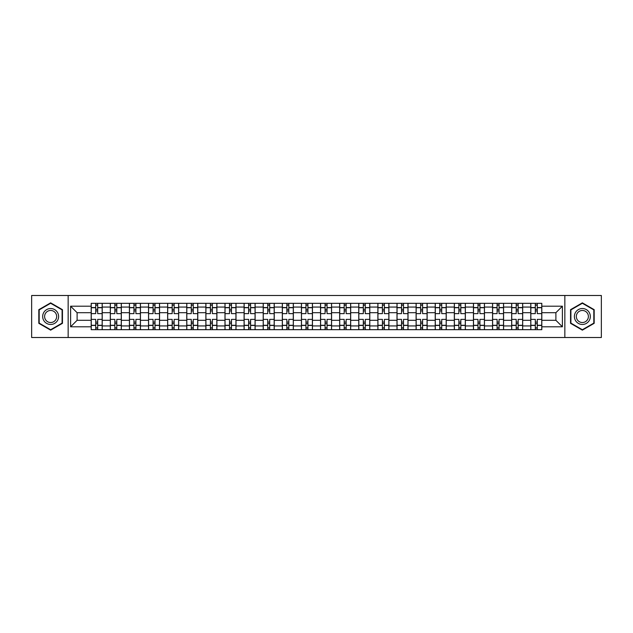 <?xml version="1.0" encoding="UTF-8"?>
<svg xmlns="http://www.w3.org/2000/svg" width="633" height="633" viewBox="0 0 633 633"><rect width="100%" height="100%" fill="white"/><g stroke="black" fill="none" stroke-linecap="round" stroke-linejoin="round"><path stroke-width="0.95" d="M564.842 337.508L601.35 337.508L601.35 295.492L31.65 295.492L31.65 337.508L564.842 337.508L564.842 295.492M110.308 329.674L110.308 307.068L102.222 307.068L102.222 329.674M102.222 307.068L102.222 303.326M110.308 307.068L110.308 303.326M121.33 303.326L121.33 329.674M129.417 329.674L129.417 303.326M140.447 303.326L140.447 329.674M148.533 329.674L148.533 303.326M159.556 303.326L159.556 329.674M167.642 329.674L167.642 303.326M178.672 303.326L178.672 329.674M186.759 329.674L186.759 303.326M197.781 303.326L197.781 329.674M205.867 329.674L205.867 303.326M216.897 303.326L216.897 329.674M224.984 329.674L224.984 303.326M236.006 303.326L236.006 329.674M244.093 329.674L244.093 303.326M255.123 303.326L255.123 329.674M263.209 329.674L263.209 303.326M274.231 303.326L274.231 329.674M282.318 329.674L282.318 303.326M293.348 303.326L293.348 329.674M301.427 329.674L301.427 303.326M312.457 303.326L312.457 329.674M320.543 329.674L320.543 303.326M331.573 303.326L331.573 329.674M339.652 329.674L339.652 303.326M350.682 303.326L350.682 329.674M358.769 329.674L358.769 303.326M369.791 303.326L369.791 329.674M377.877 329.674L377.877 303.326M388.907 303.326L388.907 329.674M396.994 329.674L396.994 303.326M408.016 303.326L408.016 329.674M416.103 329.674L416.103 303.326M427.133 303.326L427.133 329.674M435.219 329.674L435.219 303.326M446.241 303.326L446.241 329.674M454.328 329.674L454.328 303.326M465.358 303.326L465.358 329.674M473.444 329.674L473.444 303.326M484.467 303.326L484.467 329.674M492.553 329.674L492.553 303.326M503.583 303.326L503.583 329.674M511.67 329.674L511.67 303.326M522.692 303.326L522.692 329.674M530.778 329.674L530.778 303.326M530.778 320.298L522.692 320.298M511.67 320.298L503.583 320.298M492.553 320.298L484.467 320.298M473.444 320.298L465.358 320.298M454.328 320.298L446.241 320.298M435.219 320.298L427.133 320.298M416.103 320.298L408.016 320.298M396.994 320.298L388.907 320.298M377.877 320.298L369.791 320.298M358.769 320.298L350.682 320.298M339.652 320.298L331.573 320.298M320.543 320.298L312.457 320.298M301.427 320.298L293.348 320.298M282.318 320.298L274.231 320.298M263.209 320.298L255.123 320.298M244.093 320.298L236.006 320.298M224.984 320.298L216.897 320.298M205.867 320.298L197.781 320.298M186.759 320.298L178.672 320.298M167.642 320.298L159.556 320.298M148.533 320.298L140.447 320.298M129.417 320.298L121.33 320.298M110.308 320.298L102.222 320.298M530.778 312.702L522.692 312.702M511.67 312.702L503.583 312.702M492.553 312.702L484.467 312.702M473.444 312.702L465.358 312.702M454.328 312.702L446.241 312.702M435.219 312.702L427.133 312.702M416.103 312.702L408.016 312.702M396.994 312.702L388.907 312.702M377.877 312.702L369.791 312.702M358.769 312.702L350.682 312.702M339.652 312.702L331.573 312.702M320.543 312.702L312.457 312.702M301.427 312.702L293.348 312.702M282.318 312.702L274.231 312.702M263.209 312.702L255.123 312.702M244.093 312.702L236.006 312.702M224.984 312.702L216.897 312.702M205.867 312.702L197.781 312.702M186.759 312.702L178.672 312.702M167.642 312.702L159.556 312.702M148.533 312.702L140.447 312.702M129.417 312.702L121.33 312.702M110.308 312.702L102.222 312.702M77.107 320.298L91.192 320.298L91.192 312.702L77.107 312.702L77.107 320.298L70.611 326.794L70.611 306.206L91.192 306.206L91.192 312.702M541.808 312.702L541.808 320.298L555.893 320.298L555.893 312.702L541.808 312.702L541.808 303.326L91.192 303.326L91.192 306.206M541.808 306.206L562.389 306.206L562.389 326.794L541.808 326.794L541.808 320.298M91.192 320.298L91.192 329.674L541.808 329.674L541.808 326.794M91.192 326.794L70.611 326.794M68.158 337.508L68.158 295.492M62.461 309.672L50.64 302.851L38.819 309.672L38.819 323.328L50.64 330.149L62.461 323.328L62.461 309.672M594.181 309.672L582.36 302.851L570.539 309.672L570.539 323.328L582.36 330.149L594.181 323.328L594.181 309.672M97.688 327.831L95.725 327.831M95.725 305.169L97.688 305.169M116.796 327.831L114.842 327.831M114.842 305.169L116.796 305.169M135.913 327.831L133.951 327.831M133.951 305.169L135.913 305.169M155.022 327.831L153.067 327.831M153.067 305.169L155.022 305.169M174.138 327.831L172.176 327.831M172.176 305.169L174.138 305.169M193.247 327.831L191.285 327.831M191.285 305.169L193.247 305.169M212.364 327.831L210.401 327.831M210.401 305.169L212.364 305.169M231.472 327.831L229.51 327.831M229.51 305.169L231.472 305.169M250.589 327.831L248.627 327.831M248.627 305.169L250.589 305.169M269.698 327.831L267.735 327.831M267.735 305.169L269.698 305.169M288.814 327.831L286.852 327.831M286.852 305.169L288.814 305.169M307.923 327.831L305.961 327.831M305.961 305.169L307.923 305.169M327.039 327.831L325.077 327.831M325.077 305.169L327.039 305.169M346.148 327.831L344.186 327.831M344.186 305.169L346.148 305.169M365.265 327.831L363.302 327.831M363.302 305.169L365.265 305.169M384.373 327.831L382.411 327.831M382.411 305.169L384.373 305.169M403.49 327.831L401.528 327.831M401.528 305.169L403.49 305.169M422.599 327.831L420.636 327.831M420.636 305.169L422.599 305.169M441.715 327.831L439.753 327.831M439.753 305.169L441.715 305.169M460.824 327.831L458.862 327.831M458.862 305.169L460.824 305.169M479.933 327.831L477.978 327.831M477.978 305.169L479.933 305.169M499.049 327.831L497.087 327.831M497.087 305.169L499.049 305.169M518.158 327.831L516.204 327.831M516.204 305.169L518.158 305.169M537.275 327.831L535.312 327.831M535.312 305.169L537.275 305.169M70.611 306.206L77.107 312.702M555.893 320.298L562.389 326.794M555.893 312.702L562.389 306.206M102.158 329.674L102.158 313.62L97.688 313.62L97.688 303.326M95.725 303.326L95.725 313.62L91.255 313.62L91.255 303.326M102.158 313.62L102.158 303.326M91.255 329.674L91.255 319.38L95.725 319.38L95.725 329.674M97.688 329.674L97.688 319.38L102.158 319.38M95.725 310.922L97.688 310.922M91.255 319.38L91.255 313.62M97.688 322.078L95.725 322.078M97.688 328.076L95.725 328.076M95.725 323.669L97.688 323.669M97.688 309.331L95.725 309.331M95.725 304.924L97.688 304.924M43.74 320.48A7.96 7.96 0 0 0 54.62 323.4A7.96 7.96 0 0 0 57.54 312.52A7.96 7.96 0 0 0 46.66 309.6A7.96 7.96 0 0 0 43.74 320.48M45.418 319.515A6.029 6.029 0 0 0 53.655 321.722A6.029 6.029 0 0 0 55.862 313.485A6.029 6.029 0 0 0 47.625 311.278A6.029 6.029 0 0 0 45.418 319.515M50.64 303.27L62.097 309.885L62.097 323.115L50.64 329.73L39.183 323.115L39.183 309.885L50.64 303.27M575.46 320.48A7.96 7.96 0 0 0 586.34 323.4A7.96 7.96 0 0 0 589.26 312.52A7.96 7.96 0 0 0 578.38 309.6A7.96 7.96 0 0 0 575.46 320.48M577.138 319.515A6.029 6.029 0 0 0 585.375 321.722A6.029 6.029 0 0 0 587.582 313.485A6.029 6.029 0 0 0 579.345 311.278A6.029 6.029 0 0 0 577.138 319.515M582.36 303.27L593.817 309.885L593.817 323.115L582.36 329.73L570.903 323.115L570.903 309.885L582.36 303.27M121.267 329.674L121.267 313.62L116.796 313.62L116.796 303.326M114.842 303.326L114.842 313.62L110.364 313.62L110.364 303.326M121.267 313.62L121.267 303.326M110.364 329.674L110.364 319.38L114.842 319.38L114.842 329.674M116.796 329.674L116.796 319.38L121.267 319.38M114.842 310.922L116.796 310.922M110.364 319.38L110.364 313.62M116.796 322.078L114.842 322.078M116.796 328.076L114.842 328.076M114.842 323.669L116.796 323.669M116.796 309.331L114.842 309.331M114.842 304.924L116.796 304.924M140.384 329.674L140.384 313.62L135.913 313.62L135.913 303.326M133.951 303.326L133.951 313.62L129.48 313.62L129.48 303.326M140.384 313.62L140.384 303.326M129.48 329.674L129.48 319.38L133.951 319.38L133.951 329.674M135.913 329.674L135.913 319.38L140.384 319.38M133.951 310.922L135.913 310.922M129.48 319.38L129.48 313.62M135.913 322.078L133.951 322.078M135.913 328.076L133.951 328.076M133.951 323.669L135.913 323.669M135.913 309.331L133.951 309.331M133.951 304.924L135.913 304.924M159.492 329.674L159.492 313.62L155.022 313.62L155.022 303.326M153.067 303.326L153.067 313.62L148.589 313.62L148.589 303.326M159.492 313.62L159.492 303.326M148.589 329.674L148.589 319.38L153.067 319.38L153.067 329.674M155.022 329.674L155.022 319.38L159.492 319.38M153.067 310.922L155.022 310.922M148.589 319.38L148.589 313.62M155.022 322.078L153.067 322.078M155.022 328.076L153.067 328.076M153.067 323.669L155.022 323.669M155.022 309.331L153.067 309.331M153.067 304.924L155.022 304.924M178.609 329.674L178.609 313.62L174.138 313.62L174.138 303.326M172.176 303.326L172.176 313.62L167.705 313.62L167.705 303.326M178.609 313.62L178.609 303.326M167.705 329.674L167.705 319.38L172.176 319.38L172.176 329.674M174.138 329.674L174.138 319.38L178.609 319.38M172.176 310.922L174.138 310.922M167.705 319.38L167.705 313.62M174.138 322.078L172.176 322.078M174.138 328.076L172.176 328.076M172.176 323.669L174.138 323.669M174.138 309.331L172.176 309.331M172.176 304.924L174.138 304.924M197.718 329.674L197.718 313.62L193.247 313.62L193.247 303.326M191.285 303.326L191.285 313.62L186.814 313.62L186.814 303.326M197.718 313.62L197.718 303.326M186.814 329.674L186.814 319.38L191.285 319.38L191.285 329.674M193.247 329.674L193.247 319.38L197.718 319.38M191.285 310.922L193.247 310.922M186.814 319.38L186.814 313.62M193.247 322.078L191.285 322.078M193.247 328.076L191.285 328.076M191.285 323.669L193.247 323.669M193.247 309.331L191.285 309.331M191.285 304.924L193.247 304.924M216.834 329.674L216.834 313.62L212.364 313.62L212.364 303.326M210.401 303.326L210.401 313.62L205.931 313.62L205.931 303.326M216.834 313.62L216.834 303.326M205.931 329.674L205.931 319.38L210.401 319.38L210.401 329.674M212.364 329.674L212.364 319.38L216.834 319.38M210.401 310.922L212.364 310.922M205.931 319.38L205.931 313.62M212.364 322.078L210.401 322.078M212.364 328.076L210.401 328.076M210.401 323.669L212.364 323.669M212.364 309.331L210.401 309.331M210.401 304.924L212.364 304.924M235.943 329.674L235.943 313.62L231.472 313.62L231.472 303.326M229.51 303.326L229.51 313.62L225.039 313.62L225.039 303.326M235.943 313.62L235.943 303.326M225.039 329.674L225.039 319.38L229.51 319.38L229.51 329.674M231.472 329.674L231.472 319.38L235.943 319.38M229.51 310.922L231.472 310.922M225.039 319.38L225.039 313.62M231.472 322.078L229.51 322.078M231.472 328.076L229.51 328.076M229.51 323.669L231.472 323.669M231.472 309.331L229.51 309.331M229.51 304.924L231.472 304.924M255.059 329.674L255.059 313.62L250.589 313.62L250.589 303.326M248.627 303.326L248.627 313.62L244.156 313.62L244.156 303.326M255.059 313.62L255.059 303.326M244.156 329.674L244.156 319.38L248.627 319.38L248.627 329.674M250.589 329.674L250.589 319.38L255.059 319.38M248.627 310.922L250.589 310.922M244.156 319.38L244.156 313.62M250.589 322.078L248.627 322.078M250.589 328.076L248.627 328.076M248.627 323.669L250.589 323.669M250.589 309.331L248.627 309.331M248.627 304.924L250.589 304.924M274.168 329.674L274.168 313.62L269.698 313.62L269.698 303.326M267.735 303.326L267.735 313.62L263.265 313.62L263.265 303.326M274.168 313.62L274.168 303.326M263.265 329.674L263.265 319.38L267.735 319.38L267.735 329.674M269.698 329.674L269.698 319.38L274.168 319.38M267.735 310.922L269.698 310.922M263.265 319.38L263.265 313.62M269.698 322.078L267.735 322.078M269.698 328.076L267.735 328.076M267.735 323.669L269.698 323.669M269.698 309.331L267.735 309.331M267.735 304.924L269.698 304.924M293.285 329.674L293.285 313.62L288.814 313.62L288.814 303.326M286.852 303.326L286.852 313.62L282.381 313.62L282.381 303.326M293.285 313.62L293.285 303.326M282.381 329.674L282.381 319.38L286.852 319.38L286.852 329.674M288.814 329.674L288.814 319.38L293.285 319.38M286.852 310.922L288.814 310.922M282.381 319.38L282.381 313.62M288.814 322.078L286.852 322.078M288.814 328.076L286.852 328.076M286.852 323.669L288.814 323.669M288.814 309.331L286.852 309.331M286.852 304.924L288.814 304.924M312.393 329.674L312.393 313.62L307.923 313.62L307.923 303.326M305.961 303.326L305.961 313.62L301.49 313.62L301.49 303.326M312.393 313.62L312.393 303.326M301.49 329.674L301.49 319.38L305.961 319.38L305.961 329.674M307.923 329.674L307.923 319.38L312.393 319.38M305.961 310.922L307.923 310.922M301.49 319.38L301.49 313.62M307.923 322.078L305.961 322.078M307.923 328.076L305.961 328.076M305.961 323.669L307.923 323.669M307.923 309.331L305.961 309.331M305.961 304.924L307.923 304.924M331.51 329.674L331.51 313.62L327.039 313.62L327.039 303.326M325.077 303.326L325.077 313.62L320.607 313.62L320.607 303.326M331.51 313.62L331.51 303.326M320.607 329.674L320.607 319.38L325.077 319.38L325.077 329.674M327.039 329.674L327.039 319.38L331.51 319.38M325.077 310.922L327.039 310.922M320.607 319.38L320.607 313.62M327.039 322.078L325.077 322.078M327.039 328.076L325.077 328.076M325.077 323.669L327.039 323.669M327.039 309.331L325.077 309.331M325.077 304.924L327.039 304.924M350.619 329.674L350.619 313.62L346.148 313.62L346.148 303.326M344.186 303.326L344.186 313.62L339.715 313.62L339.715 303.326M350.619 313.62L350.619 303.326M339.715 329.674L339.715 319.38L344.186 319.38L344.186 329.674M346.148 329.674L346.148 319.38L350.619 319.38M344.186 310.922L346.148 310.922M339.715 319.38L339.715 313.62M346.148 322.078L344.186 322.078M346.148 328.076L344.186 328.076M344.186 323.669L346.148 323.669M346.148 309.331L344.186 309.331M344.186 304.924L346.148 304.924M369.735 329.674L369.735 313.62L365.265 313.62L365.265 303.326M363.302 303.326L363.302 313.62L358.832 313.62L358.832 303.326M369.735 313.62L369.735 303.326M358.832 329.674L358.832 319.38L363.302 319.38L363.302 329.674M365.265 329.674L365.265 319.38L369.735 319.38M363.302 310.922L365.265 310.922M358.832 319.38L358.832 313.62M365.265 322.078L363.302 322.078M365.265 328.076L363.302 328.076M363.302 323.669L365.265 323.669M365.265 309.331L363.302 309.331M363.302 304.924L365.265 304.924M388.844 329.674L388.844 313.62L384.373 313.62L384.373 303.326M382.411 303.326L382.411 313.62L377.941 313.62L377.941 303.326M388.844 313.62L388.844 303.326M377.941 329.674L377.941 319.38L382.411 319.38L382.411 329.674M384.373 329.674L384.373 319.38L388.844 319.38M382.411 310.922L384.373 310.922M377.941 319.38L377.941 313.62M384.373 322.078L382.411 322.078M384.373 328.076L382.411 328.076M382.411 323.669L384.373 323.669M384.373 309.331L382.411 309.331M382.411 304.924L384.373 304.924M407.961 329.674L407.961 313.62L403.49 313.62L403.49 303.326M401.528 303.326L401.528 313.62L397.057 313.62L397.057 303.326M407.961 313.62L407.961 303.326M397.057 329.674L397.057 319.38L401.528 319.38L401.528 329.674M403.49 329.674L403.49 319.38L407.961 319.38M401.528 310.922L403.49 310.922M397.057 319.38L397.057 313.62M403.49 322.078L401.528 322.078M403.49 328.076L401.528 328.076M401.528 323.669L403.49 323.669M403.49 309.331L401.528 309.331M401.528 304.924L403.49 304.924M427.069 329.674L427.069 313.62L422.599 313.62L422.599 303.326M420.636 303.326L420.636 313.62L416.166 313.62L416.166 303.326M427.069 313.62L427.069 303.326M416.166 329.674L416.166 319.38L420.636 319.38L420.636 329.674M422.599 329.674L422.599 319.38L427.069 319.38M420.636 310.922L422.599 310.922M416.166 319.38L416.166 313.62M422.599 322.078L420.636 322.078M422.599 328.076L420.636 328.076M420.636 323.669L422.599 323.669M422.599 309.331L420.636 309.331M420.636 304.924L422.599 304.924M446.186 329.674L446.186 313.62L441.715 313.62L441.715 303.326M439.753 303.326L439.753 313.62L435.282 313.62L435.282 303.326M446.186 313.62L446.186 303.326M435.282 329.674L435.282 319.38L439.753 319.38L439.753 329.674M441.715 329.674L441.715 319.38L446.186 319.38M439.753 310.922L441.715 310.922M435.282 319.38L435.282 313.62M441.715 322.078L439.753 322.078M441.715 328.076L439.753 328.076M439.753 323.669L441.715 323.669M441.715 309.331L439.753 309.331M439.753 304.924L441.715 304.924M465.295 329.674L465.295 313.62L460.824 313.62L460.824 303.326M458.862 303.326L458.862 313.62L454.391 313.62L454.391 303.326M465.295 313.62L465.295 303.326M454.391 329.674L454.391 319.38L458.862 319.38L458.862 329.674M460.824 329.674L460.824 319.38L465.295 319.38M458.862 310.922L460.824 310.922M454.391 319.38L454.391 313.62M460.824 322.078L458.862 322.078M460.824 328.076L458.862 328.076M458.862 323.669L460.824 323.669M460.824 309.331L458.862 309.331M458.862 304.924L460.824 304.924M484.411 329.674L484.411 313.62L479.933 313.62L479.933 303.326M477.978 303.326L477.978 313.62L473.508 313.62L473.508 303.326M484.411 313.62L484.411 303.326M473.508 329.674L473.508 319.38L477.978 319.38L477.978 329.674M479.933 329.674L479.933 319.38L484.411 319.38M477.978 310.922L479.933 310.922M473.508 319.38L473.508 313.62M479.933 322.078L477.978 322.078M479.933 328.076L477.978 328.076M477.978 323.669L479.933 323.669M479.933 309.331L477.978 309.331M477.978 304.924L479.933 304.924M503.52 329.674L503.52 313.62L499.049 313.62L499.049 303.326M497.087 303.326L497.087 313.62L492.616 313.62L492.616 303.326M503.52 313.62L503.52 303.326M492.616 329.674L492.616 319.38L497.087 319.38L497.087 329.674M499.049 329.674L499.049 319.38L503.52 319.38M497.087 310.922L499.049 310.922M492.616 319.38L492.616 313.62M499.049 322.078L497.087 322.078M499.049 328.076L497.087 328.076M497.087 323.669L499.049 323.669M499.049 309.331L497.087 309.331M497.087 304.924L499.049 304.924M522.636 329.674L522.636 313.62L518.158 313.62L518.158 303.326M516.204 303.326L516.204 313.62L511.733 313.62L511.733 303.326M522.636 313.62L522.636 303.326M511.733 329.674L511.733 319.38L516.204 319.38L516.204 329.674M518.158 329.674L518.158 319.38L522.636 319.38M516.204 310.922L518.158 310.922M511.733 319.38L511.733 313.62M518.158 322.078L516.204 322.078M518.158 328.076L516.204 328.076M516.204 323.669L518.158 323.669M518.158 309.331L516.204 309.331M516.204 304.924L518.158 304.924M541.745 329.674L541.745 313.62L537.275 313.62L537.275 303.326M535.312 303.326L535.312 313.62L530.842 313.62L530.842 303.326M541.745 313.62L541.745 303.326M530.842 329.674L530.842 319.38L535.312 319.38L535.312 329.674M537.275 329.674L537.275 319.38L541.745 319.38M535.312 310.922L537.275 310.922M530.842 319.38L530.842 313.62M537.275 322.078L535.312 322.078M537.275 328.076L535.312 328.076M535.312 323.669L537.275 323.669M537.275 309.331L535.312 309.331M535.312 304.924L537.275 304.924M511.67 307.068L503.583 307.068M492.553 307.068L484.467 307.068M473.444 307.068L465.358 307.068M454.328 307.068L446.241 307.068M435.219 307.068L427.133 307.068M416.103 307.068L408.016 307.068M396.994 307.068L388.907 307.068M377.877 307.068L369.791 307.068M358.769 307.068L350.682 307.068M339.652 307.068L331.573 307.068M320.543 307.068L312.457 307.068M301.427 307.068L293.348 307.068M282.318 307.068L274.231 307.068M263.209 307.068L255.123 307.068M244.093 307.068L236.006 307.068M224.984 307.068L216.897 307.068M205.867 307.068L197.781 307.068M186.759 307.068L178.672 307.068M167.642 307.068L159.556 307.068M148.533 307.068L140.447 307.068M129.417 307.068L121.33 307.068M530.778 307.068L522.692 307.068M511.67 325.932L503.583 325.932M492.553 325.932L484.467 325.932M473.444 325.932L465.358 325.932M454.328 325.932L446.241 325.932M435.219 325.932L427.133 325.932M416.103 325.932L408.016 325.932M396.994 325.932L388.907 325.932M377.877 325.932L369.791 325.932M358.769 325.932L350.682 325.932M339.652 325.932L331.573 325.932M320.543 325.932L312.457 325.932M301.427 325.932L293.348 325.932M282.318 325.932L274.231 325.932M263.209 325.932L255.123 325.932M244.093 325.932L236.006 325.932M224.984 325.932L216.897 325.932M205.867 325.932L197.781 325.932M186.759 325.932L178.672 325.932M167.642 325.932L159.556 325.932M148.533 325.932L140.447 325.932M129.417 325.932L121.33 325.932M110.308 325.932L102.222 325.932M530.778 325.932L522.692 325.932M102.158 307.559L97.688 307.559M95.725 307.559L91.255 307.559M95.725 307.717L91.255 307.717M95.725 325.283L91.255 325.283M95.725 325.441L91.255 325.441M102.158 325.441L97.688 325.441M102.158 307.717L97.688 307.717M102.158 325.283L97.688 325.283M121.267 307.559L116.796 307.559M114.842 307.559L110.364 307.559M114.842 307.717L110.364 307.717M114.842 325.283L110.364 325.283M114.842 325.441L110.364 325.441M121.267 325.441L116.796 325.441M121.267 307.717L116.796 307.717M121.267 325.283L116.796 325.283M140.384 307.559L135.913 307.559M133.951 307.559L129.48 307.559M133.951 307.717L129.48 307.717M133.951 325.283L129.48 325.283M133.951 325.441L129.48 325.441M140.384 325.441L135.913 325.441M140.384 307.717L135.913 307.717M140.384 325.283L135.913 325.283M159.492 307.559L155.022 307.559M153.067 307.559L148.589 307.559M153.067 307.717L148.589 307.717M153.067 325.283L148.589 325.283M153.067 325.441L148.589 325.441M159.492 325.441L155.022 325.441M159.492 307.717L155.022 307.717M159.492 325.283L155.022 325.283M178.609 307.559L174.138 307.559M172.176 307.559L167.705 307.559M172.176 307.717L167.705 307.717M172.176 325.283L167.705 325.283M172.176 325.441L167.705 325.441M178.609 325.441L174.138 325.441M178.609 307.717L174.138 307.717M178.609 325.283L174.138 325.283M197.718 307.559L193.247 307.559M191.285 307.559L186.814 307.559M191.285 307.717L186.814 307.717M191.285 325.283L186.814 325.283M191.285 325.441L186.814 325.441M197.718 325.441L193.247 325.441M197.718 307.717L193.247 307.717M197.718 325.283L193.247 325.283M216.834 307.559L212.364 307.559M210.401 307.559L205.931 307.559M210.401 307.717L205.931 307.717M210.401 325.283L205.931 325.283M210.401 325.441L205.931 325.441M216.834 325.441L212.364 325.441M216.834 307.717L212.364 307.717M216.834 325.283L212.364 325.283M235.943 307.559L231.472 307.559M229.51 307.559L225.039 307.559M229.51 307.717L225.039 307.717M229.51 325.283L225.039 325.283M229.51 325.441L225.039 325.441M235.943 325.441L231.472 325.441M235.943 307.717L231.472 307.717M235.943 325.283L231.472 325.283M255.059 307.559L250.589 307.559M248.627 307.559L244.156 307.559M248.627 307.717L244.156 307.717M248.627 325.283L244.156 325.283M248.627 325.441L244.156 325.441M255.059 325.441L250.589 325.441M255.059 307.717L250.589 307.717M255.059 325.283L250.589 325.283M274.168 307.559L269.698 307.559M267.735 307.559L263.265 307.559M267.735 307.717L263.265 307.717M267.735 325.283L263.265 325.283M267.735 325.441L263.265 325.441M274.168 325.441L269.698 325.441M274.168 307.717L269.698 307.717M274.168 325.283L269.698 325.283M293.285 307.559L288.814 307.559M286.852 307.559L282.381 307.559M286.852 307.717L282.381 307.717M286.852 325.283L282.381 325.283M286.852 325.441L282.381 325.441M293.285 325.441L288.814 325.441M293.285 307.717L288.814 307.717M293.285 325.283L288.814 325.283M312.393 307.559L307.923 307.559M305.961 307.559L301.49 307.559M305.961 307.717L301.49 307.717M305.961 325.283L301.49 325.283M305.961 325.441L301.49 325.441M312.393 325.441L307.923 325.441M312.393 307.717L307.923 307.717M312.393 325.283L307.923 325.283M331.51 307.559L327.039 307.559M325.077 307.559L320.607 307.559M325.077 307.717L320.607 307.717M325.077 325.283L320.607 325.283M325.077 325.441L320.607 325.441M331.51 325.441L327.039 325.441M331.51 307.717L327.039 307.717M331.51 325.283L327.039 325.283M350.619 307.559L346.148 307.559M344.186 307.559L339.715 307.559M344.186 307.717L339.715 307.717M344.186 325.283L339.715 325.283M344.186 325.441L339.715 325.441M350.619 325.441L346.148 325.441M350.619 307.717L346.148 307.717M350.619 325.283L346.148 325.283M369.735 307.559L365.265 307.559M363.302 307.559L358.832 307.559M363.302 307.717L358.832 307.717M363.302 325.283L358.832 325.283M363.302 325.441L358.832 325.441M369.735 325.441L365.265 325.441M369.735 307.717L365.265 307.717M369.735 325.283L365.265 325.283M388.844 307.559L384.373 307.559M382.411 307.559L377.941 307.559M382.411 307.717L377.941 307.717M382.411 325.283L377.941 325.283M382.411 325.441L377.941 325.441M388.844 325.441L384.373 325.441M388.844 307.717L384.373 307.717M388.844 325.283L384.373 325.283M407.961 307.559L403.49 307.559M401.528 307.559L397.057 307.559M401.528 307.717L397.057 307.717M401.528 325.283L397.057 325.283M401.528 325.441L397.057 325.441M407.961 325.441L403.49 325.441M407.961 307.717L403.49 307.717M407.961 325.283L403.49 325.283M427.069 307.559L422.599 307.559M420.636 307.559L416.166 307.559M420.636 307.717L416.166 307.717M420.636 325.283L416.166 325.283M420.636 325.441L416.166 325.441M427.069 325.441L422.599 325.441M427.069 307.717L422.599 307.717M427.069 325.283L422.599 325.283M446.186 307.559L441.715 307.559M439.753 307.559L435.282 307.559M439.753 307.717L435.282 307.717M439.753 325.283L435.282 325.283M439.753 325.441L435.282 325.441M446.186 325.441L441.715 325.441M446.186 307.717L441.715 307.717M446.186 325.283L441.715 325.283M465.295 307.559L460.824 307.559M458.862 307.559L454.391 307.559M458.862 307.717L454.391 307.717M458.862 325.283L454.391 325.283M458.862 325.441L454.391 325.441M465.295 325.441L460.824 325.441M465.295 307.717L460.824 307.717M465.295 325.283L460.824 325.283M484.411 307.559L479.933 307.559M477.978 307.559L473.508 307.559M477.978 307.717L473.508 307.717M477.978 325.283L473.508 325.283M477.978 325.441L473.508 325.441M484.411 325.441L479.933 325.441M484.411 307.717L479.933 307.717M484.411 325.283L479.933 325.283M503.52 307.559L499.049 307.559M497.087 307.559L492.616 307.559M497.087 307.717L492.616 307.717M497.087 325.283L492.616 325.283M497.087 325.441L492.616 325.441M503.52 325.441L499.049 325.441M503.52 307.717L499.049 307.717M503.52 325.283L499.049 325.283M522.636 307.559L518.158 307.559M516.204 307.559L511.733 307.559M516.204 307.717L511.733 307.717M516.204 325.283L511.733 325.283M516.204 325.441L511.733 325.441M522.636 325.441L518.158 325.441M522.636 307.717L518.158 307.717M522.636 325.283L518.158 325.283M541.745 307.559L537.275 307.559M535.312 307.559L530.842 307.559M535.312 307.717L530.842 307.717M535.312 325.283L530.842 325.283M535.312 325.441L530.842 325.441M541.745 325.441L537.275 325.441M541.745 307.717L537.275 307.717M541.745 325.283L537.275 325.283"/></g></svg>
